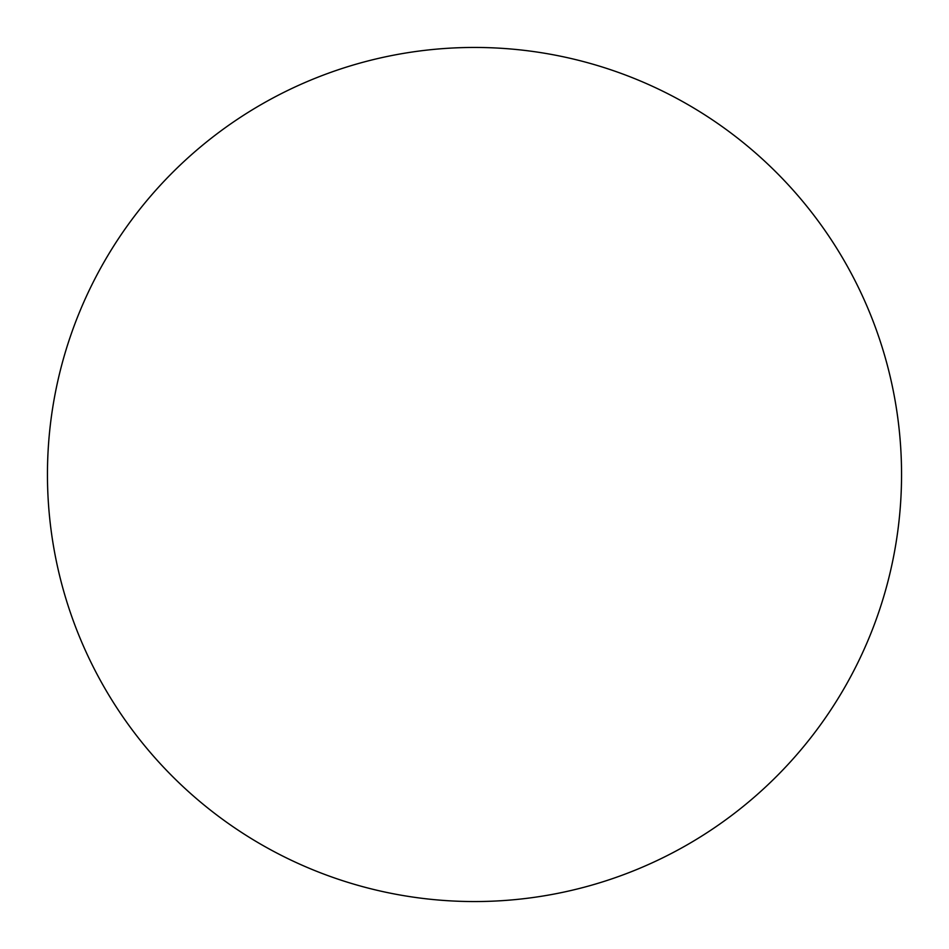 <?xml version="1.0" encoding="UTF-8"?>
<svg xmlns="http://www.w3.org/2000/svg" width="949" height="949" viewBox="0 0 949 949"><rect width="100%" height="100%" fill="white"/><g stroke="black" fill="none" stroke-linecap="round" stroke-linejoin="round"><path stroke-width="1.42" d="M901.55 474.5A427.05 427.05 0 0 0 474.5 47.45A427.05 427.05 0 0 0 47.45 474.5A427.05 427.05 0 0 0 474.5 901.55A427.05 427.05 0 0 0 901.55 474.5"/></g></svg>
